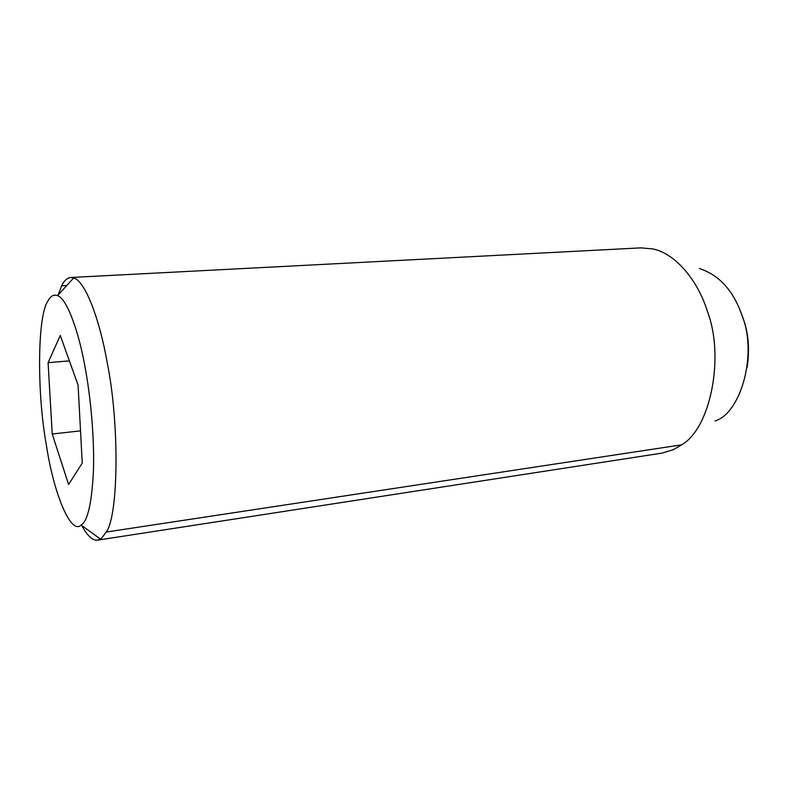 <?xml version="1.0" encoding="UTF-8"?>
<svg xmlns="http://www.w3.org/2000/svg" width="788" height="788" viewBox="0 0 788 788"><rect width="100%" height="100%" fill="white"/><g stroke="black" fill="none" stroke-linecap="round" stroke-linejoin="round"><path stroke-width="1.18" d="M715.09 420.95C740.956 413.267 757.563 353.911 742.227 316.106C733.618 290.88 719.345 275.032 699.409 268.55M81.735 525.478C87.448 535.988 92.807 540.864 97.801 540.115L662.058 453.11L673.366 449.682L681.61 444.836C710.855 428.229 724.724 356.176 707.368 311.309C698.178 281.119 675.749 253.46 652.73 248.909L640.949 247.865L70.802 277.494C67.364 277.849 64.419 280.361 61.986 285.029L58.046 295.096M97.801 540.115L101.258 538.588L106.282 532.038C118.732 514.791 119.412 422.516 107.237 362.844C99.721 319.367 85.045 280.617 73.658 277.947L70.802 277.494M46.374 445.082C53.21 491.259 70.457 535.495 81.164 525.074L81.775 524.591C87.941 520.021 91.832 502.074 93.447 470.771C94.462 439.537 90.925 399.792 85.705 370.715C79.332 332.861 67.088 298.563 57.573 295.618C53.673 294.219 50.412 296.101 47.822 301.262C37.302 315.899 36.898 393.527 46.374 445.082M78.081 385.115L60.272 335.432L48.088 362.657L52.225 434.011L68.595 484.482L82.248 463.088L78.081 385.115M80.534 430.869L52.225 434.011M69.393 360.874L48.088 362.657M747.083 367.622C749.782 350.305 748.639 334.378 743.665 319.839L741.597 314.254M681.61 444.836L106.282 532.038M66.773 285.512L61.582 285.798M100.509 539.1L81.164 525.074M73.658 277.947L57.573 295.618"/></g></svg>
